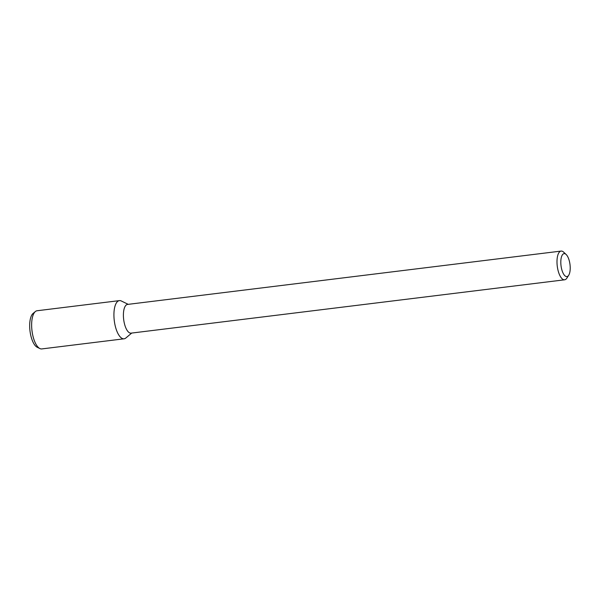 <?xml version="1.0" encoding="UTF-8"?>
<svg xmlns="http://www.w3.org/2000/svg" width="600" height="600" viewBox="0 0 600 600"><rect width="100%" height="100%" fill="white"/><g stroke="black" fill="none" stroke-linecap="round" stroke-linejoin="round"><path stroke-width="0.9" d="M567.795 276.248A11.572 4.522 -97 0 1 560.888 264.308A11.572 4.522 -97 0 1 566.138 254.475A11.572 4.522 -97 0 1 570 264.555A11.572 4.522 -97 0 1 568.695 275.272A11.572 4.522 -97 0 1 567.795 276.248M568.695 275.272L566.85 278.145A14.467 5.655 -97 0 1 565.725 279.36A14.467 5.655 -97 0 1 564.638 279.795A14.467 5.655 -97 0 1 557.257 266.123A14.467 5.655 -97 0 1 561.105 251.077A14.467 5.655 -97 0 1 563.648 252.142L566.138 254.475M564.638 279.795L131.047 333.142A14.467 5.655 -97 0 1 123.667 319.47A14.467 5.655 -97 0 1 127.515 304.425L561.105 251.077M131.745 333.053L125.843 337.995A19.237 7.515 -97 0 1 125.535 338.228A19.237 7.515 -97 0 1 114.225 320.197A19.237 7.515 -97 0 1 121.29 300.975L128.212 304.335M125.535 338.228A19.237 7.515 -97 0 1 124.087 338.798A19.237 7.515 -97 0 1 114.278 320.625A19.237 7.515 -97 0 1 119.385 300.623L37.102 310.748A19.237 7.515 -97 0 0 35.348 311.55A19.237 7.515 -97 0 0 31.995 330.75A19.237 7.515 -97 0 0 39.907 348.57A19.237 7.515 -97 0 0 41.805 348.923L124.087 338.798M39.907 348.57L37.223 347.265A17.565 6.863 -97 0 1 30 330.998A17.565 6.863 -97 0 1 33.06 313.462L35.348 311.55"/></g></svg>
